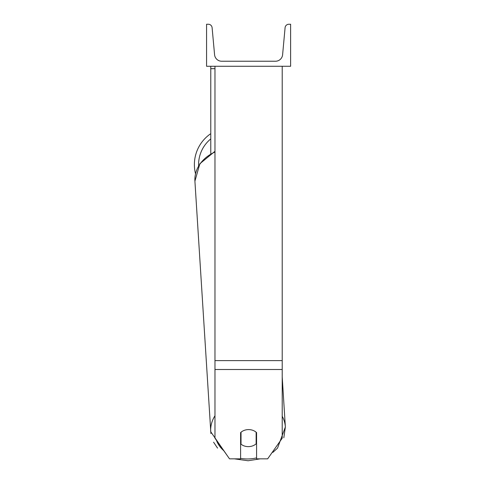 <?xml version="1.0" encoding="UTF-8"?>
<svg xmlns="http://www.w3.org/2000/svg" width="485" height="485" viewBox="0 0 485 485"><rect width="100%" height="100%" fill="white"/><g stroke="black" fill="none" stroke-linecap="round" stroke-linejoin="round"><path stroke-width="0.73" d="M282.215 369.497L214.976 369.497L214.976 438.197L229.532 458.852L240.608 458.852L240.608 432.608A10.506 8.609 0 0 1 248.593 429.595A10.506 8.609 0 0 1 256.577 432.608L256.577 458.852L267.653 458.852L282.215 438.197L282.215 66.275M214.976 369.497L214.976 66.275M210.775 153.515L210.775 68.682L214.976 68.682M210.775 66.275L210.775 68.682M195.504 173.697A37.4 37.4 0 0 1 210.775 133.666M290.618 66.275L206.568 66.275L206.568 24.25L208.332 24.25A3.783 3.783 0 0 1 212.103 27.687L214.582 54.738A7.142 7.142 0 0 0 221.7 61.231L275.486 61.231A7.142 7.142 0 0 0 282.603 54.738L285.089 27.687A3.783 3.783 0 0 1 288.854 24.25L290.618 24.25L290.618 66.275M240.608 439.701A10.506 8.603 176.4 0 0 240.748 439.816L241.021 444.157A10.506 8.603 176.4 0 0 248.581 446.63A10.506 8.603 176.4 0 0 256.141 443.842L256.141 432.214M241.021 444.157L241.021 432.232M256.141 439.258A10.506 8.603 176.4 0 0 256.577 438.822M240.748 439.816L240.748 432.474M282.215 360.61L214.976 360.61M210.775 138.904A33.198 33.198 0 0 0 198.601 165.737M256.577 457.901A33.198 27.178 -3.6 0 1 248.187 458.955A33.198 27.178 -3.6 0 1 240.608 458.398M223.773 450.68A33.198 27.178 -3.6 0 1 216.407 440.234M214.976 415.748A37.4 30.616 176.4 0 0 210.708 431.705L227.52 455.997M194.867 178.989L194.915 181.19A37.4 30.616 -3.6 0 1 214.976 152.023M272.843 452.402L277.529 448.122L285.362 427A37.4 30.616 176.4 0 0 282.215 416.239M282.215 377.039L285.362 427L283.822 437.779M260.093 458.852L248.12 460.75L260.093 458.852M217.553 448.122L213.594 442.211M210.896 433.578L194.915 181.19L199.85 163.742L214.976 151.302M234.407 458.852L248.12 460.75"/></g></svg>
